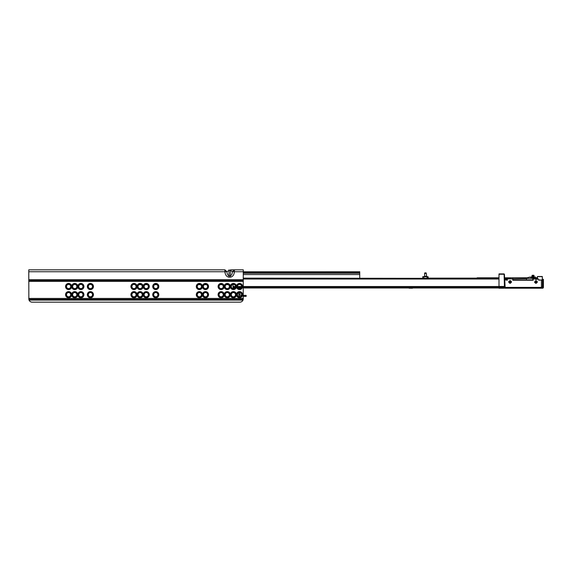 <?xml version="1.0" encoding="UTF-8"?>
<svg xmlns="http://www.w3.org/2000/svg" width="572" height="572" viewBox="0 0 572 572"><rect width="100%" height="100%" fill="white"/><g stroke="black" fill="none" stroke-linecap="round" stroke-linejoin="round"><path stroke-width="0.86" d="M68.611 288.624A2.109 2.109 0 0 0 70.721 286.508A2.109 2.109 0 0 0 68.611 284.398A2.109 2.109 0 0 0 66.495 286.508A2.109 2.109 0 0 0 68.611 288.624M70.885 286.508A2.274 2.274 0 0 1 68.611 288.788A2.274 2.274 0 0 1 66.331 286.508A2.274 2.274 0 0 1 68.611 284.234A2.274 2.274 0 0 1 70.885 286.508M65.544 286.508A3.067 3.067 0 0 1 68.611 283.447A3.067 3.067 0 0 1 71.672 286.508A3.067 3.067 0 0 1 74.739 283.447A3.067 3.067 0 0 1 77.799 286.508A3.067 3.067 0 0 1 80.866 283.447A3.067 3.067 0 0 1 83.934 286.508A3.067 3.067 0 0 1 80.866 289.575A3.067 3.067 0 0 1 77.799 286.508A3.067 3.067 0 0 1 74.739 289.575A3.067 3.067 0 0 1 71.672 286.508A3.067 3.067 0 0 1 68.611 289.575A3.067 3.067 0 0 1 65.544 286.508M68.611 296.796A2.109 2.109 0 0 0 70.721 294.68A2.109 2.109 0 0 0 68.611 292.571A2.109 2.109 0 0 0 66.495 294.68A2.109 2.109 0 0 0 68.611 296.796M70.885 294.68A2.274 2.274 0 0 1 68.611 296.954A2.274 2.274 0 0 1 66.331 294.68A2.274 2.274 0 0 1 68.611 292.406A2.274 2.274 0 0 1 70.885 294.68M65.544 294.68A3.067 3.067 0 0 1 68.611 291.62A3.067 3.067 0 0 1 71.672 294.68A3.067 3.067 0 0 1 74.739 291.62A3.067 3.067 0 0 1 77.799 294.68A3.067 3.067 0 0 1 80.866 291.62A3.067 3.067 0 0 1 83.934 294.68A3.067 3.067 0 0 1 80.866 297.747A3.067 3.067 0 0 1 77.799 294.68A3.067 3.067 0 0 1 74.739 297.747A3.067 3.067 0 0 1 71.672 294.68A3.067 3.067 0 0 1 68.611 297.747A3.067 3.067 0 0 1 65.544 294.68M74.739 288.624A2.109 2.109 0 0 0 76.848 286.508A2.109 2.109 0 0 0 74.739 284.398A2.109 2.109 0 0 0 72.63 286.508A2.109 2.109 0 0 0 74.739 288.624M77.013 286.508A2.274 2.274 0 0 1 74.739 288.788A2.274 2.274 0 0 1 72.465 286.508A2.274 2.274 0 0 1 74.739 284.234A2.274 2.274 0 0 1 77.013 286.508M74.739 296.796A2.109 2.109 0 0 0 76.848 294.68A2.109 2.109 0 0 0 74.739 292.571A2.109 2.109 0 0 0 72.63 294.68A2.109 2.109 0 0 0 74.739 296.796M77.013 294.68A2.274 2.274 0 0 1 74.739 296.954A2.274 2.274 0 0 1 72.465 294.68A2.274 2.274 0 0 1 74.739 292.406A2.274 2.274 0 0 1 77.013 294.68M80.866 288.624A2.109 2.109 0 0 0 82.976 286.508A2.109 2.109 0 0 0 80.866 284.398A2.109 2.109 0 0 0 78.757 286.508A2.109 2.109 0 0 0 80.866 288.624M83.14 286.508A2.274 2.274 0 0 1 80.866 288.788A2.274 2.274 0 0 1 78.593 286.508A2.274 2.274 0 0 1 80.866 284.234A2.274 2.274 0 0 1 83.14 286.508M80.866 296.796A2.109 2.109 0 0 0 82.976 294.68A2.109 2.109 0 0 0 80.866 292.571A2.109 2.109 0 0 0 78.757 294.68A2.109 2.109 0 0 0 80.866 296.796M83.14 294.68A2.274 2.274 0 0 1 80.866 296.954A2.274 2.274 0 0 1 78.593 294.68A2.274 2.274 0 0 1 80.866 292.406A2.274 2.274 0 0 1 83.14 294.68M90.397 288.624A2.109 2.109 0 0 0 92.514 286.508A2.109 2.109 0 0 0 90.397 284.398A2.109 2.109 0 0 0 88.288 286.508A2.109 2.109 0 0 0 90.397 288.624M92.678 286.508A2.274 2.274 0 0 1 90.397 288.788A2.274 2.274 0 0 1 88.124 286.508A2.274 2.274 0 0 1 90.397 284.234A2.274 2.274 0 0 1 92.678 286.508M87.337 286.508A3.067 3.067 0 0 1 90.397 283.447A3.067 3.067 0 0 1 93.465 286.508A3.067 3.067 0 0 1 90.397 289.575A3.067 3.067 0 0 1 87.337 286.508M90.397 296.796A2.109 2.109 0 0 0 92.514 294.68A2.109 2.109 0 0 0 90.397 292.571A2.109 2.109 0 0 0 88.288 294.68A2.109 2.109 0 0 0 90.397 296.796M92.678 294.68A2.274 2.274 0 0 1 90.397 296.954A2.274 2.274 0 0 1 88.124 294.68A2.274 2.274 0 0 1 90.397 292.406A2.274 2.274 0 0 1 92.678 294.68M87.337 294.68A3.067 3.067 0 0 1 90.397 291.62A3.067 3.067 0 0 1 93.465 294.68A3.067 3.067 0 0 1 90.397 297.747A3.067 3.067 0 0 1 87.337 294.68M133.984 288.624A2.109 2.109 0 0 0 136.093 286.508A2.109 2.109 0 0 0 133.984 284.398A2.109 2.109 0 0 0 131.875 286.508A2.109 2.109 0 0 0 133.984 288.624M136.258 286.508A2.274 2.274 0 0 1 133.984 288.788A2.274 2.274 0 0 1 131.71 286.508A2.274 2.274 0 0 1 133.984 284.234A2.274 2.274 0 0 1 136.258 286.508M130.916 286.508A3.067 3.067 0 0 1 133.984 283.447A3.067 3.067 0 0 1 137.051 286.508A3.067 3.067 0 0 1 140.111 283.447A3.067 3.067 0 0 1 143.179 286.508A3.067 3.067 0 0 1 146.239 283.447A3.067 3.067 0 0 1 149.306 286.508A3.067 3.067 0 0 1 146.239 289.575A3.067 3.067 0 0 1 143.179 286.508A3.067 3.067 0 0 1 140.111 289.575A3.067 3.067 0 0 1 137.051 286.508A3.067 3.067 0 0 1 133.984 289.575A3.067 3.067 0 0 1 130.916 286.508M133.984 296.796A2.109 2.109 0 0 0 136.093 294.68A2.109 2.109 0 0 0 133.984 292.571A2.109 2.109 0 0 0 131.875 294.68A2.109 2.109 0 0 0 133.984 296.796M136.258 294.68A2.274 2.274 0 0 1 133.984 296.954A2.274 2.274 0 0 1 131.71 294.68A2.274 2.274 0 0 1 133.984 292.406A2.274 2.274 0 0 1 136.258 294.68M130.916 294.68A3.067 3.067 0 0 1 133.984 291.62A3.067 3.067 0 0 1 137.051 294.68A3.067 3.067 0 0 1 140.111 291.62A3.067 3.067 0 0 1 143.179 294.68A3.067 3.067 0 0 1 146.239 291.62A3.067 3.067 0 0 1 149.306 294.68A3.067 3.067 0 0 1 146.239 297.747A3.067 3.067 0 0 1 143.179 294.68A3.067 3.067 0 0 1 140.111 297.747A3.067 3.067 0 0 1 137.051 294.68A3.067 3.067 0 0 1 133.984 297.747A3.067 3.067 0 0 1 130.916 294.68M140.111 288.624A2.109 2.109 0 0 0 142.228 286.508A2.109 2.109 0 0 0 140.111 284.398A2.109 2.109 0 0 0 138.002 286.508A2.109 2.109 0 0 0 140.111 288.624M142.385 286.508A2.274 2.274 0 0 1 140.111 288.788A2.274 2.274 0 0 1 137.838 286.508A2.274 2.274 0 0 1 140.111 284.234A2.274 2.274 0 0 1 142.385 286.508M140.111 296.796A2.109 2.109 0 0 0 142.228 294.68A2.109 2.109 0 0 0 140.111 292.571A2.109 2.109 0 0 0 138.002 294.68A2.109 2.109 0 0 0 140.111 296.796M142.385 294.68A2.274 2.274 0 0 1 140.111 296.954A2.274 2.274 0 0 1 137.838 294.68A2.274 2.274 0 0 1 140.111 292.406A2.274 2.274 0 0 1 142.385 294.68M146.239 288.624A2.109 2.109 0 0 0 148.355 286.508A2.109 2.109 0 0 0 146.239 284.398A2.109 2.109 0 0 0 144.13 286.508A2.109 2.109 0 0 0 146.239 288.624M148.52 286.508A2.274 2.274 0 0 1 146.239 288.788A2.274 2.274 0 0 1 143.965 286.508A2.274 2.274 0 0 1 146.239 284.234A2.274 2.274 0 0 1 148.52 286.508M146.239 296.796A2.109 2.109 0 0 0 148.355 294.68A2.109 2.109 0 0 0 146.239 292.571A2.109 2.109 0 0 0 144.13 294.68A2.109 2.109 0 0 0 146.239 296.796M148.52 294.68A2.274 2.274 0 0 1 146.239 296.954A2.274 2.274 0 0 1 143.965 294.68A2.274 2.274 0 0 1 146.239 292.406A2.274 2.274 0 0 1 148.52 294.68M155.777 288.624A2.109 2.109 0 0 0 157.886 286.508A2.109 2.109 0 0 0 155.777 284.398A2.109 2.109 0 0 0 153.668 286.508A2.109 2.109 0 0 0 155.777 288.624M158.051 286.508A2.274 2.274 0 0 1 155.777 288.788A2.274 2.274 0 0 1 153.503 286.508A2.274 2.274 0 0 1 155.777 284.234A2.274 2.274 0 0 1 158.051 286.508M152.71 286.508A3.067 3.067 0 0 1 155.777 283.447A3.067 3.067 0 0 1 158.837 286.508A3.067 3.067 0 0 1 155.777 289.575A3.067 3.067 0 0 1 152.71 286.508M155.777 296.796A2.109 2.109 0 0 0 157.886 294.68A2.109 2.109 0 0 0 155.777 292.571A2.109 2.109 0 0 0 153.668 294.68A2.109 2.109 0 0 0 155.777 296.796M158.051 294.68A2.274 2.274 0 0 1 155.777 296.954A2.274 2.274 0 0 1 153.503 294.68A2.274 2.274 0 0 1 155.777 292.406A2.274 2.274 0 0 1 158.051 294.68M152.71 294.68A3.067 3.067 0 0 1 155.777 291.62A3.067 3.067 0 0 1 158.837 294.68A3.067 3.067 0 0 1 155.777 297.747A3.067 3.067 0 0 1 152.71 294.68M199.363 288.624A2.109 2.109 0 0 0 201.473 286.508A2.109 2.109 0 0 0 199.363 284.398A2.109 2.109 0 0 0 197.247 286.508A2.109 2.109 0 0 0 199.363 288.624M201.637 286.508A2.274 2.274 0 0 1 199.363 288.788A2.274 2.274 0 0 1 197.083 286.508A2.274 2.274 0 0 1 199.363 284.234A2.274 2.274 0 0 1 201.637 286.508M196.296 286.508A3.067 3.067 0 0 1 199.363 283.447A3.067 3.067 0 0 1 202.424 286.508A3.067 3.067 0 0 1 205.491 283.447A3.067 3.067 0 0 1 208.551 286.508A3.067 3.067 0 0 1 205.491 289.575A3.067 3.067 0 0 1 202.424 286.508A3.067 3.067 0 0 1 199.363 289.575A3.067 3.067 0 0 1 196.296 286.508M199.363 296.796A2.109 2.109 0 0 0 201.473 294.68A2.109 2.109 0 0 0 199.363 292.571A2.109 2.109 0 0 0 197.247 294.68A2.109 2.109 0 0 0 199.363 296.796M201.637 294.68A2.274 2.274 0 0 1 199.363 296.954A2.274 2.274 0 0 1 197.083 294.68A2.274 2.274 0 0 1 199.363 292.406A2.274 2.274 0 0 1 201.637 294.68M196.296 294.68A3.067 3.067 0 0 1 199.363 291.62A3.067 3.067 0 0 1 202.424 294.68A3.067 3.067 0 0 1 205.491 291.62A3.067 3.067 0 0 1 208.551 294.68A3.067 3.067 0 0 1 205.491 297.747A3.067 3.067 0 0 1 202.424 294.68A3.067 3.067 0 0 1 199.363 297.747A3.067 3.067 0 0 1 196.296 294.68M205.491 288.624A2.109 2.109 0 0 0 207.6 286.508A2.109 2.109 0 0 0 205.491 284.398A2.109 2.109 0 0 0 203.375 286.508A2.109 2.109 0 0 0 205.491 288.624M207.765 286.508A2.274 2.274 0 0 1 205.491 288.788A2.274 2.274 0 0 1 203.217 286.508A2.274 2.274 0 0 1 205.491 284.234A2.274 2.274 0 0 1 207.765 286.508M205.491 296.796A2.109 2.109 0 0 0 207.6 294.68A2.109 2.109 0 0 0 205.491 292.571A2.109 2.109 0 0 0 203.375 294.68A2.109 2.109 0 0 0 205.491 296.796M207.765 294.68A2.274 2.274 0 0 1 205.491 296.954A2.274 2.274 0 0 1 203.217 294.68A2.274 2.274 0 0 1 205.491 292.406A2.274 2.274 0 0 1 207.765 294.68M221.149 288.624A2.109 2.109 0 0 0 223.266 286.508A2.109 2.109 0 0 0 221.149 284.398A2.109 2.109 0 0 0 219.04 286.508A2.109 2.109 0 0 0 221.149 288.624M223.423 286.508A2.274 2.274 0 0 1 221.149 288.788A2.274 2.274 0 0 1 218.876 286.508A2.274 2.274 0 0 1 221.149 284.234A2.274 2.274 0 0 1 223.423 286.508M218.089 286.508A3.067 3.067 0 0 1 221.149 283.447A3.067 3.067 0 0 1 224.217 286.508A3.067 3.067 0 0 1 227.284 283.447A3.067 3.067 0 0 1 230.344 286.508A3.067 3.067 0 0 1 233.412 283.447A3.067 3.067 0 0 1 236.472 286.508A3.067 3.067 0 0 1 239.539 283.447A3.067 3.067 0 0 1 242.607 286.508A3.067 3.067 0 0 1 239.539 289.575A3.067 3.067 0 0 1 236.472 286.508A3.067 3.067 0 0 1 233.412 289.575A3.067 3.067 0 0 1 230.344 286.508A3.067 3.067 0 0 1 227.284 289.575A3.067 3.067 0 0 1 224.217 286.508A3.067 3.067 0 0 1 221.149 289.575A3.067 3.067 0 0 1 218.089 286.508M221.149 296.796A2.109 2.109 0 0 0 223.266 294.68A2.109 2.109 0 0 0 221.149 292.571A2.109 2.109 0 0 0 219.04 294.68A2.109 2.109 0 0 0 221.149 296.796M223.423 294.68A2.274 2.274 0 0 1 221.149 296.954A2.274 2.274 0 0 1 218.876 294.68A2.274 2.274 0 0 1 221.149 292.406A2.274 2.274 0 0 1 223.423 294.68M218.089 294.68A3.067 3.067 0 0 1 221.149 291.62A3.067 3.067 0 0 1 224.217 294.68A3.067 3.067 0 0 1 227.284 291.62A3.067 3.067 0 0 1 230.344 294.68A3.067 3.067 0 0 1 233.412 291.62A3.067 3.067 0 0 1 236.472 294.68A3.067 3.067 0 0 1 239.539 291.62A3.067 3.067 0 0 1 242.607 294.68A3.067 3.067 0 0 1 239.539 297.747A3.067 3.067 0 0 1 236.472 294.68A3.067 3.067 0 0 1 233.412 297.747A3.067 3.067 0 0 1 230.344 294.68A3.067 3.067 0 0 1 227.284 297.747A3.067 3.067 0 0 1 224.217 294.68A3.067 3.067 0 0 1 221.149 297.747A3.067 3.067 0 0 1 218.089 294.68M227.284 288.624A2.109 2.109 0 0 0 229.393 286.508A2.109 2.109 0 0 0 227.284 284.398A2.109 2.109 0 0 0 225.168 286.508A2.109 2.109 0 0 0 227.284 288.624M229.558 286.508A2.274 2.274 0 0 1 227.284 288.788A2.274 2.274 0 0 1 225.003 286.508A2.274 2.274 0 0 1 227.284 284.234A2.274 2.274 0 0 1 229.558 286.508M227.284 296.796A2.109 2.109 0 0 0 229.393 294.68A2.109 2.109 0 0 0 227.284 292.571A2.109 2.109 0 0 0 225.168 294.68A2.109 2.109 0 0 0 227.284 296.796M229.558 294.68A2.274 2.274 0 0 1 227.284 296.954A2.274 2.274 0 0 1 225.003 294.68A2.274 2.274 0 0 1 227.284 292.406A2.274 2.274 0 0 1 229.558 294.68M233.412 288.624A2.109 2.109 0 0 0 235.521 286.508A2.109 2.109 0 0 0 233.412 284.398A2.109 2.109 0 0 0 231.295 286.508A2.109 2.109 0 0 0 233.412 288.624M235.685 286.508A2.274 2.274 0 0 1 233.412 288.788A2.274 2.274 0 0 1 231.138 286.508A2.274 2.274 0 0 1 233.412 284.234A2.274 2.274 0 0 1 235.685 286.508M233.412 296.796A2.109 2.109 0 0 0 235.521 294.68A2.109 2.109 0 0 0 233.412 292.571A2.109 2.109 0 0 0 231.295 294.68A2.109 2.109 0 0 0 233.412 296.796M235.685 294.68A2.274 2.274 0 0 1 233.412 296.954A2.274 2.274 0 0 1 231.138 294.68A2.274 2.274 0 0 1 233.412 292.406A2.274 2.274 0 0 1 235.685 294.68M237.266 286.508A2.274 2.274 0 0 1 239.539 284.234A2.274 2.274 0 0 1 241.813 286.508A2.274 2.274 0 0 1 239.539 288.788A2.274 2.274 0 0 1 237.266 286.508M239.539 288.624A2.109 2.109 0 0 0 241.649 286.508A2.109 2.109 0 0 0 239.539 284.398A2.109 2.109 0 0 0 237.43 286.508A2.109 2.109 0 0 0 239.539 288.624M237.266 294.68A2.274 2.274 0 0 1 239.539 292.406A2.274 2.274 0 0 1 241.813 294.68A2.274 2.274 0 0 1 239.539 296.954A2.274 2.274 0 0 1 237.266 294.68M239.539 296.796A2.109 2.109 0 0 0 241.649 294.68A2.109 2.109 0 0 0 239.539 292.571A2.109 2.109 0 0 0 237.43 294.68A2.109 2.109 0 0 0 239.539 296.796M243.2 299.528L243.014 300.093A3.403 3.403 0 0 1 239.882 302.173L32.175 302.173A3.403 3.403 0 0 1 29.036 300.093L28.857 299.528L243.2 299.528L243.286 269.827L231.024 269.827M28.857 299.528L28.772 269.827L224.903 269.827L224.903 271.736L226.948 271.743L228.986 270.427L230.344 270.427L232.382 271.743C232.175 274.16 231.496 275.475 230.344 275.697L228.986 275.697C227.835 275.475 227.155 274.16 226.948 271.743L224.903 269.827M28.772 271.736L224.903 271.736C225.275 275.025 226.634 276.827 228.986 277.141L230.344 277.141C232.69 276.827 234.048 275.025 234.42 271.736L234.42 269.827L232.382 271.743L359.738 271.729L359.738 273.194L243.286 273.194M139.075 284.67L141.148 284.67M145.202 284.67L147.283 284.67M154.74 284.67L156.814 284.67M198.32 284.67L200.4 284.67M204.454 284.67L206.528 284.67M220.113 284.67L222.186 284.67M226.24 284.67L228.321 284.67M232.375 284.67L233.069 284.67M330.108 273.194L334.198 273.194M359.738 278.135L359.738 273.194M504.104 273.909L498.998 273.909L498.998 286.515L498.998 279.022L243.286 279.022M504.79 287.058L500.929 288.216L498.998 288.216L503.768 288.216L504.447 287.53A0.679 0.679 180 0 1 503.768 288.216L504.447 287.158M504.254 288.002L504.447 287.53M504.79 286.236L504.447 274.253M498.998 288.031L501.422 288.031L504.447 286.93L504.104 274.253L498.998 274.253M409.109 288.216L412.512 288.216M245.703 295.367L246.146 295.367L246.146 296.382L245.703 296.382L245.703 295.367L243.286 295.367M245.703 296.382L244.158 296.382L244.158 295.367M239.882 292.599L239.882 295.023L241.534 295.367M244.158 296.382L243.286 296.382M240.791 296.382L240.219 296.382A1.358 1.358 0 0 1 238.86 295.023L238.86 292.685M233.069 288.595L233.069 284.427M239.489 288.624A1.358 1.358 0 0 0 238.517 288.216L238.288 288.216M239.882 295.023L238.86 295.023M423.981 276.633L422.93 276.633M498.998 278.135L427.084 278.135L427.084 276.841L428.178 276.841L428.178 278.135L427.67 278.342M424.581 276.297L424.195 276.841L426.705 276.841L424.66 276.605L424.581 273.409L426.319 273.409L426.133 272.894L424.767 272.894L424.581 273.409M426.319 273.409L426.662 276.633L426.262 276.633M424.646 276.633L424.245 276.633M423.23 278.342L426.54 278.342M426.319 276.297L424.81 276.297M243.286 278.135L427.97 278.342M424.36 278.342L423.409 278.342M427.67 276.633L426.583 276.633M426.097 276.297L426.262 276.791M498.998 288.216L498.998 286.515L243.286 286.515M238.517 288.216L240.791 288.216L238.517 288.216M543.4 280.723L543.4 287.394A0.815 0.815 0 0 1 542.585 288.216L506.148 288.216L506.148 287.394L542.585 287.394L542.585 280.723L543.4 280.723L543.4 279.358L542.585 279.358L542.449 281.231M507.343 279.908L505.469 279.908A0.679 0.679 0 0 0 504.79 280.587L504.79 288.216L504.79 287.394L504.79 288.216L506.148 288.216M542.449 285.013L542.585 283.876M542.449 286.686L542.578 287.18L541.791 287.394M527.262 277.792L529.629 277.105L532.596 277.635L532.982 279.908M527.112 277.792L526.512 278.278L526.512 279.908M532.982 278.407L526.512 278.407M534.591 281.889A1.358 1.337 180 0 0 537.301 281.889M510.067 283.419L511.432 282.032L510.067 280.645L508.708 282.032L510.067 283.419M508.715 281.889A1.358 1.337 180 0 0 511.425 281.889M535.943 283.419L537.308 282.032L535.943 280.645L534.584 282.032L535.943 283.419M511.161 281.202L508.98 281.202M504.79 287.394L541.427 287.394L541.427 280.244L542.449 280.244L538.667 279.908M531.888 277.32L530.866 276.977L531.888 277.391M541.763 287.394L542.449 286.715L542.449 280.244M505.126 287.394L504.79 280.559M505.441 279.908L507.343 280.244L507.343 279.565A0.679 0.679 0 0 1 508.022 278.886L512.112 278.886A0.679 0.679 0 0 1 512.791 279.565L512.791 280.244L533.218 280.244L533.218 279.565A0.679 0.679 0 0 1 533.905 278.886L537.987 278.886A0.679 0.679 0 0 1 538.667 279.565L538.667 280.244L541.763 279.908M533.218 279.908L512.791 279.908M535.435 278.886L535.435 276.977L534.069 277.32L534.069 278.886M537.194 282.289L535.435 282.289L535.435 281.474L537.194 281.474M535.435 280.745L536.772 280.923M530.866 276.977L530.866 277.463M509.452 281.059L509.094 281.059M535.421 279.358C535.514 277.248 535.599 277.248 535.692 279.358M535.349 278.078L535.842 278.078M535.499 279.358C535.592 277.248 535.678 277.248 535.771 279.358C535.678 277.248 535.592 277.248 535.499 279.358M535.964 279.358C536.057 277.248 536.15 277.248 536.236 279.358C536.15 277.248 536.057 277.248 535.964 279.358M535.8 278.886L536.1 277.727L536.729 277.735L537.087 278.757M536.043 279.358C536.136 277.248 536.229 277.248 536.314 279.358C536.229 277.248 536.136 277.248 536.043 279.358M536.507 279.358C536.6 277.248 536.693 277.248 536.779 279.358C536.693 277.248 536.6 277.248 536.507 279.358M536.586 279.358C536.679 277.248 536.772 277.248 536.858 279.358C536.772 277.248 536.679 277.248 536.586 279.358M537.058 279.358C537.144 277.248 537.237 277.248 537.33 279.358C537.237 277.248 537.144 277.248 537.058 279.358M536.893 278.886L537.187 277.735L537.337 278.199M537.137 279.358C537.222 277.248 537.315 277.248 537.408 279.358M535.728 278.886L535.907 278.063M536.271 278.886L536.379 278.063M536.35 278.886L536.443 278.078M536.815 278.886L536.922 278.063M535.871 278.185L535.935 278.886M536.414 278.185L536.479 278.886M542.442 280.216L542.306 276.498L537.473 276.498L537.337 278.886M504.447 279.701L504.904 279.629L504.447 279.629M504.904 279.629L505.519 279.908M513.592 277.792L509.116 277.792M526.669 277.792L504.447 277.792M498.998 277.792L477.17 277.792L476.476 278.614M498.763 278.614L497.468 277.792L498.09 278.614M512.741 279.3L512.762 277.792M506.485 279.908L506.485 278.614A0.815 0.815 -90 0 0 505.669 277.792L505.891 277.792A0.815 0.815 -90 0 1 506.706 278.614L510.646 278.614L510.832 277.792M493.021 277.792L497.111 277.792M534.034 276.827L534.034 275.94L533.833 277.113L533.833 276.519L532.196 276.519L531.989 276.934L531.989 275.804L531.989 276.719M534.034 275.997L533.833 275.275L532.196 275.275L531.989 275.804M532.031 275.683L531.989 276.269L532.117 275.618M533.833 278.886L534.034 275.883M534.034 275.482L532.196 275.597L532.196 276.076L533.833 276.133L531.989 276.054L531.989 276.955M534.034 276.955L534.034 278.092M510.009 280.645L510.41 280.78A3.403 3.403 0 0 1 510.546 280.73M28.772 281.403L243.286 281.403M28.772 298.427L243.286 298.427M28.772 279.737L243.286 279.737M28.772 280.301L243.286 280.301M28.772 281.26L243.286 281.26M28.772 298.57L243.286 298.57M29.036 300.093L243.014 300.093M230.344 269.827L230.344 277.141M228.986 277.141L228.986 269.827M28.772 277.863L28.772 271.393M243.286 272.744L359.738 272.744M243.286 274.56L359.738 274.56M504.104 287.058L504.104 286.458L498.998 286.458M503.996 287.094L243.286 287.094M424.195 276.841L423.816 276.841L423.816 278.135L422.93 278.342M233.069 286.515L235.521 286.515M237.43 286.515L241.649 286.515M233.069 287.094L235.442 287.094M237.509 287.094L241.57 287.094M233.069 287.973L234.935 287.973M238.016 287.973L241.062 287.973M243.286 287.973L498.998 287.973M531.552 276.977L531.552 277.599M504.447 283.312L504.59 284.806M508.808 281.495L511.325 281.495M511.418 281.846L508.715 281.846M508.987 282.568L511.153 282.568M534.412 278.886L534.412 276.977M537.473 278.886L537.473 276.633L542.306 276.633L542.306 279.973M506.706 279.908L506.706 278.614L505.669 278.614L505.669 279.908M497.611 278.135A0.815 0.808 -90 0 0 496.961 277.792L497.018 278.135M504.447 278.614L505.669 278.614L505.669 277.792M510.646 278.886L526.512 278.614M479.143 278.135L479.086 277.792A0.815 0.543 90 0 0 478.642 278.135M534.034 278.078L533.833 277.584L532.196 277.763M533.69 278.914L532.982 278.914M533.411 279.1L532.982 279.1M534.034 277.835L532.811 277.742M532.982 278.55L533.833 278.55L532.982 278.528M533.833 277.885L532.839 277.885M534.034 277.692L533.833 277.113L532.196 277.113L532.132 277.584M534.034 276.998L531.989 276.998M533.833 276.605L532.196 276.605M510.782 280.852A0.543 0.543 0 0 1 510.646 280.916A3.203 3.203 0 0 0 510.481 280.974A0.543 0.543 0 0 1 509.824 280.738L509.824 280.666M422.729 276.841L422.729 278.135M476.247 278.614L477.17 277.792M533.833 277.863L532.839 277.863"/></g></svg>
